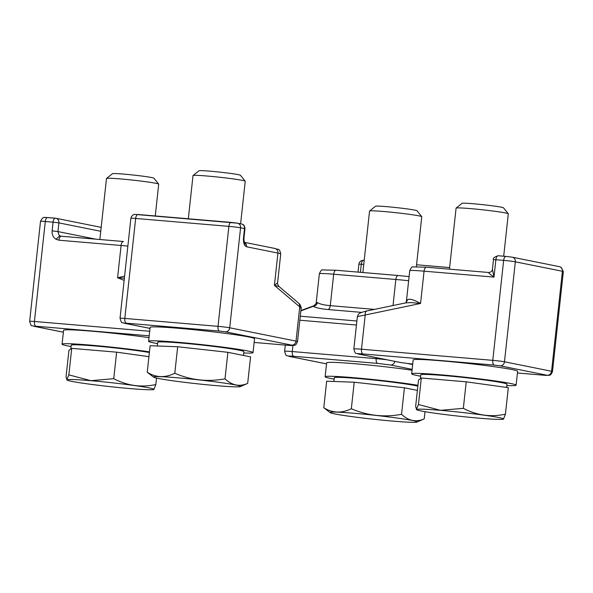 <?xml version="1.0" encoding="UTF-8"?>
<svg xmlns="http://www.w3.org/2000/svg" width="593" height="593" viewBox="0 0 593 593"><rect width="100%" height="100%" fill="white"/><g stroke="black" fill="none" stroke-linecap="round" stroke-linejoin="round"><path stroke-width="0.89" d="M503.694 256.213L508.305 213.806A26.262 1.216 -173.8 0 0 508.283 213.747A26.262 1.216 -173.8 0 0 505.495 212.946A26.262 1.216 -173.8 0 0 476.794 209.196A26.262 1.216 -173.8 0 0 456.121 208.084A26.262 1.216 -173.8 0 0 456.084 208.136L449.457 269.155M508.283 213.747L503.524 207.846A20.888 0.964 -173.8 0 0 501.315 207.209A20.888 0.964 -173.8 0 0 478.477 204.222A20.888 0.964 -173.8 0 0 462.029 203.34L456.121 208.084M489.403 273.677L493.991 277.101L492.442 269.281C492.197 271.231 490.908 272.298 488.558 272.476L489.403 273.677M488.491 272.476L426.508 267.221A4.381 1.994 94.8 0 0 426.404 267.206L412.928 266.894C412.165 266.413 411.097 267.68 409.733 270.697L406.413 301.244L407.969 299.458C410.267 298.694 414.47 300.028 420.563 303.453L424.069 271.171L493.991 277.101L495.881 259.712L493.487 259.63C492.739 258.289 494.317 256.991 498.209 255.746A4.381 1.994 -85.2 0 1 498.313 255.761L505.873 256.398M407.969 299.458L405.612 302.904L410.971 302.578L420.563 303.453L365.214 314.987L365.399 312.074L366.622 311.095M406.072 302.712L406.413 301.244M353.843 348.966C355.607 355.659 356.074 352.442 358.365 354.043A4.381 3.892 101.4 0 0 358.75 354.095C356.697 353.621 358.105 353.576 362.983 353.954A4.381 1.994 94.8 0 1 361.493 349.218A14.01 0.645 6.2 0 0 353.843 348.966L357.32 317.01L358.068 316.417L365.214 314.987L361.493 349.218L492.783 360.351L503.65 260.371L495.881 259.712A4.381 1.994 -85.2 0 1 498.209 255.746L505.977 256.406A4.381 1.994 -85.2 0 1 506.081 256.421L511.929 257.14M357.32 317.01C358.535 313.682 358.135 313.208 366.289 311.095L405.612 302.904M420.652 376.192A52.525 2.424 6.2 0 1 417.272 375.562A52.525 2.424 6.2 0 1 411.668 373.842L413.173 359.929A52.525 2.424 6.2 0 1 465.653 363.19A52.525 2.424 6.2 0 1 517.615 371.277L516.103 385.183A52.525 2.424 6.2 0 1 506.815 385.554M411.668 373.842A52.525 2.424 6.2 0 1 464.149 377.096A52.525 2.424 6.2 0 1 516.103 385.183M420.385 378.697L420.8 374.835A43.333 2.001 6.2 0 1 464.097 377.519A43.333 2.001 6.2 0 1 506.963 384.19L506.607 387.429M416.716 409.733L415.634 406.568L418.51 380.054L421.326 378.008L466.224 381.818L508.305 387.666L505.429 414.181L503.464 419.162A43.771 2.024 6.2 0 1 459.886 416.293A43.771 2.024 6.2 0 1 416.716 409.733A43.771 2.024 6.2 0 1 440.488 410.341A43.771 2.024 6.2 0 1 484.466 415.241A43.771 2.024 6.2 0 1 503.464 419.162M466.224 381.818L463.341 408.332C476.779 415.382 490.811 417.331 505.429 414.181M421.326 378.008L418.443 404.522L440.473 410.319L463.341 408.332M416.323 409.444L418.443 404.522M240.61 223.806L245.235 181.25A26.262 1.216 -173.8 0 0 245.213 181.191A26.262 1.216 -173.8 0 0 207.357 176.047A26.262 1.216 -173.8 0 0 193.051 175.521A26.262 1.216 -173.8 0 0 193.014 175.572L188.322 218.758M245.213 181.191L240.454 175.283A20.888 0.964 -173.8 0 0 219.81 172.118A20.888 0.964 -173.8 0 0 198.959 170.777L193.051 175.521M244.442 242.337L274.9 248.46A4.381 3.892 101.4 0 1 277.924 253.078A26.262 1.216 6.2 0 1 280.726 253.937L277.583 282.854C277.087 283.12 277.583 284.351 279.058 286.545L274.418 285.366L277.583 282.831M245.079 245.769L246.54 246.777L277.924 253.078L274.418 285.366L299.739 306.877L299.28 303.89L298.694 303.223C300.651 304.491 301.607 308.627 301.103 308.508L299.739 306.877L296.018 341.108L229.721 327.788L240.58 227.808L244.501 228.601L243.56 237.289C243.226 241.025 243.738 243.856 245.079 245.769L244.635 242.737M157.59 343.636A52.525 2.424 6.2 0 1 148.598 341.279L150.111 327.366A52.525 2.424 6.2 0 1 178.789 328.314A52.525 2.424 6.2 0 1 254.545 338.714L253.033 352.627A52.525 2.424 6.2 0 1 243.745 352.991M148.598 341.279A52.525 2.424 6.2 0 1 177.277 342.22A52.525 2.424 6.2 0 1 253.033 352.627M157.33 345.986L157.738 342.272A43.333 2.001 6.2 0 1 181.399 343.05A43.333 2.001 6.2 0 1 243.893 351.634L243.478 355.452M153.646 377.178L147.242 372.241L150.125 345.726L177.67 346.742L227.89 352.316L250.565 356.875L247.681 383.389L240.395 386.599A43.771 2.024 6.2 0 1 205.311 384.62A43.771 2.024 6.2 0 1 158.198 378.43A43.771 2.024 6.2 0 1 153.646 377.178A43.771 2.024 6.2 0 1 197.254 379.713A43.771 2.024 6.2 0 1 240.395 386.599M227.89 352.316L225.006 378.831C232.011 385.45 239.572 386.97 247.681 383.389M177.67 346.742L174.794 373.256C190.939 380.217 207.676 382.07 225.006 378.831M147.242 372.241C155.848 377.682 165.032 378.023 174.794 373.256M416.36 266.591L421.771 216.719A26.262 1.216 -173.8 0 0 421.749 216.667A26.262 1.216 -173.8 0 0 383.893 211.523A26.262 1.216 -173.8 0 0 369.587 210.997A26.262 1.216 -173.8 0 0 369.558 211.049L362.879 272.521M421.749 216.667L416.998 210.76A20.888 0.964 -173.8 0 0 396.346 207.594A20.888 0.964 -173.8 0 0 375.502 206.253L369.587 210.997M398.073 275.515L336.135 270.26A4.381 1.994 94.8 0 0 336.031 270.245L398.177 275.515A4.381 1.994 94.8 0 1 398.281 275.53L409.088 276.597L398.177 275.515A4.381 1.994 94.8 0 0 395.85 279.488A26.262 1.216 6.2 0 1 408.636 280.741M316.21 302.697L317.507 302.563C319.723 304.068 323.986 305.099 330.279 305.654L333.696 274.218L395.85 279.488L393.018 305.521M317.433 302.504C316.907 304.728 315.543 305.988 313.341 306.292L313.704 305.818C316.076 303.727 316.914 302.675 316.217 302.652L319.36 273.744A26.262 1.216 6.2 0 1 333.696 274.218A4.381 1.994 94.8 0 1 336.031 270.245L322.555 269.941C321.791 269.452 320.724 270.719 319.36 273.744M334.126 379.112A52.525 2.424 6.2 0 1 325.134 376.755L326.647 362.842A52.525 2.424 6.2 0 1 355.326 363.783A52.525 2.424 6.2 0 1 412.053 370.232M325.134 376.755A52.525 2.424 6.2 0 1 353.821 377.697A52.525 2.424 6.2 0 1 417.946 385.294M333.874 381.462L334.274 377.748A43.333 2.001 6.2 0 1 357.935 378.527A43.333 2.001 6.2 0 1 417.85 386.132M330.182 412.654A43.771 2.024 6.2 0 1 373.798 415.189A43.771 2.024 6.2 0 1 416.938 422.075A43.771 2.024 6.2 0 1 381.848 420.096A43.771 2.024 6.2 0 1 334.734 413.907A43.771 2.024 6.2 0 1 330.182 412.654L323.785 407.717L326.661 381.195L354.214 382.218L404.433 387.792L417.39 390.394M425.003 411.683L424.225 418.866L416.938 422.075M404.433 387.792L401.55 414.307C408.555 420.926 416.108 422.446 424.225 418.866M354.214 382.218L351.33 408.733C367.475 415.693 384.212 417.546 401.55 414.307M323.785 407.717C332.391 413.158 341.568 413.499 351.33 408.733M155.255 215.956L158.709 184.164A26.262 1.216 -173.8 0 0 158.687 184.104A26.262 1.216 -173.8 0 0 155.907 183.304A26.262 1.216 -173.8 0 0 127.206 179.546A26.262 1.216 -173.8 0 0 106.525 178.434A26.262 1.216 -173.8 0 0 106.488 178.493L99.861 239.513M158.687 184.104L153.928 178.204A20.888 0.964 -173.8 0 0 151.719 177.566A20.888 0.964 -173.8 0 0 128.889 174.579A20.888 0.964 -173.8 0 0 112.433 173.697L106.525 178.434M123.314 241.507L61.375 236.251A4.381 1.994 94.8 0 0 61.272 236.236L123.418 241.507A4.381 1.994 94.8 0 1 123.522 241.521L123.418 241.507A4.381 1.994 94.8 0 0 121.091 245.48A26.262 1.216 6.2 0 1 127.866 246.102M124.374 278.199L117.584 277.761L124.597 276.145M61.212 236.236A4.381 3.892 101.4 0 1 60.983 236.199A4.381 3.892 101.4 0 1 59.893 235.777L55.972 239.253L58.937 240.209L121.091 245.48L117.584 277.761L124.137 280.37M71.064 346.549A52.525 2.424 6.2 0 1 67.676 345.912A52.525 2.424 6.2 0 1 62.072 344.192L63.584 330.286A52.525 2.424 6.2 0 1 93.627 331.346A52.525 2.424 6.2 0 1 148.991 337.669M62.072 344.192A52.525 2.424 6.2 0 1 93.309 345.356A52.525 2.424 6.2 0 1 149.458 351.871M70.789 349.047L71.212 345.185A43.333 2.001 6.2 0 1 101.284 346.534A43.333 2.001 6.2 0 1 149.392 352.501M67.12 380.091A43.771 2.024 6.2 0 1 90.899 380.699A43.771 2.024 6.2 0 1 134.87 385.598A43.771 2.024 6.2 0 1 153.869 389.512A43.771 2.024 6.2 0 1 110.291 386.651A43.771 2.024 6.2 0 1 67.12 380.091L66.038 376.926L68.921 350.404L71.731 348.365L116.628 352.168L148.939 356.66M71.731 348.365L68.855 374.88L90.877 380.669L113.752 378.69L116.628 352.168M66.727 379.802L68.855 374.88M156.537 378.082L155.833 384.538L153.869 389.512M113.752 378.69C127.191 385.732 141.216 387.681 155.833 384.538M488.565 272.476L426.404 267.206A4.381 1.994 94.8 0 0 424.069 271.171A26.262 1.216 6.2 0 0 409.733 270.697M503.65 260.371A4.381 1.994 -85.2 0 1 505.977 256.406L512.315 257.199A4.381 3.892 101.4 0 1 515.339 261.817A8.754 0.408 -173.8 0 0 503.65 260.371M362.983 353.954L494.273 365.088A4.381 1.994 -85.2 0 1 492.783 360.351A8.754 0.408 6.2 0 1 504.48 361.797L515.339 261.817L562.416 271.275L551.557 371.255A8.754 0.408 6.2 0 1 552.491 371.544L563.35 271.564A8.754 0.408 -173.8 0 0 562.416 271.275A4.381 3.892 -78.6 0 0 559.392 266.657L560.919 267.146L563.35 271.564M517.43 372.982L545.375 375.354A4.381 1.994 -85.2 0 1 545.278 375.339L517.43 372.975M545.278 375.339L547.198 375.273A4.381 3.892 -78.6 0 0 551.557 371.255L504.48 361.797A4.381 3.892 101.4 0 1 500.121 365.814L494.273 365.088M412.721 364.095L401.12 362.612A4.381 3.892 -78.6 0 1 400.735 362.56L412.721 364.095M547.198 375.273L500.121 365.814M358.75 354.095L401.12 362.612M244.516 242.522A4.381 3.892 101.4 0 1 246.54 246.777M244.968 228.742L244.501 228.601A4.381 3.892 -78.6 0 0 241.484 223.976C243.612 224.302 244.776 225.889 244.968 228.742L244.027 237.437C243.879 239.898 244.086 241.67 244.642 242.752M120.023 318.278A8.754 0.408 6.2 0 1 124.804 318.434L135.664 218.454A8.754 0.408 -173.8 0 0 130.883 218.298L120.023 318.278C122.084 325.275 122.225 321.584 123.981 323.185L149.999 328.411M149.999 328.389L124.367 323.244A4.381 3.892 101.4 0 1 123.981 323.185M241.484 223.976L237.556 223.19A4.381 3.892 101.4 0 1 240.58 227.808A8.754 0.408 -173.8 0 0 228.891 226.363L218.024 326.343A8.754 0.408 6.2 0 1 229.721 327.788A4.381 3.892 101.4 0 1 225.362 331.806L291.66 345.126A4.381 3.892 -78.6 0 0 296.018 341.108A14.01 0.645 6.2 0 1 297.516 341.568L301.103 308.508M231.114 222.39L138.095 214.503A4.381 1.994 94.8 0 0 137.999 214.488A4.381 1.994 94.8 0 0 135.664 218.454L228.891 226.363A4.381 1.994 -85.2 0 1 231.218 222.397A4.381 1.994 -85.2 0 1 231.322 222.412L237.17 223.131M225.362 331.806L219.514 331.079A4.381 1.994 -85.2 0 1 218.024 326.343L124.804 318.434A4.381 1.994 94.8 0 0 126.294 323.178L124.367 323.244M291.66 345.126C293.72 345.608 292.312 345.652 287.435 345.274A4.381 1.994 -85.2 0 0 287.538 345.282L294.247 345.363C294.936 344.681 295.544 346.282 297.516 341.568M287.642 345.289A4.381 1.994 -85.2 0 1 287.538 345.282L254.138 342.45L287.435 345.274M219.514 331.079L126.294 323.178M407.865 363.583L412.676 364.554M300.844 310.902L313.341 306.292C315.854 307.804 320.865 308.894 328.374 309.561L329.589 308.219L330.279 305.654L374.428 309.398M363.754 264.456L361.278 264.248L360.403 272.313M358.891 264.167C359.358 261.669 360.929 260.371 363.613 260.283L363.717 260.297A4.381 1.994 94.8 0 0 363.613 260.283A4.381 1.994 94.8 0 0 361.278 264.248L358.891 264.167L358.031 272.113M394.819 361.367A4.381 3.892 101.4 0 1 390.528 364.991L412.15 369.343M376.288 357.646L376.177 358.661A14.01 0.645 6.2 0 1 387.051 359.81M361.634 312.385L328.374 309.561M300.273 316.195L356.882 320.998M326.535 363.865L289.532 356.43A4.381 3.892 101.4 0 1 289.139 356.378L326.535 363.887M285.3 345.096L284.625 351.293A14.01 0.645 6.2 0 1 292.275 351.545L292.927 345.556M449.627 267.576L416.553 264.774L449.627 267.576M289.532 356.43C287.472 355.956 288.88 355.904 293.765 356.289A4.381 1.994 94.8 0 1 292.275 351.545L376.177 358.661A4.381 1.994 -85.2 0 0 377.667 363.405L390.528 364.991M356.445 325.031L299.836 320.227M377.667 363.405L293.765 356.289M60.983 236.199L61.272 236.236A4.381 1.994 94.8 0 0 58.937 240.209M59.893 235.777L58.766 234.746L57.958 231.581L95.681 239.157M100.751 231.292L58.907 222.886L57.958 231.581L52.117 230.855C51.858 234.591 53.148 237.385 55.972 239.253M149.688 331.257L34.431 321.48L45.29 221.5L53.059 222.16L52.117 230.855M58.907 222.886L53.059 222.16A4.381 1.994 -85.2 0 1 55.394 218.194A4.381 1.994 -85.2 0 1 55.49 218.209A4.381 3.892 101.4 0 1 55.883 218.261A4.381 3.892 101.4 0 1 58.907 222.886M29.65 321.324C31.711 328.322 31.852 324.63 33.608 326.232A4.381 3.892 101.4 0 0 33.994 326.283L35.921 326.224A4.381 1.994 94.8 0 1 34.431 321.48A8.754 0.408 6.2 0 0 29.65 321.324L40.509 221.345A8.754 0.408 -173.8 0 1 45.29 221.5A4.381 1.994 94.8 0 1 47.625 217.535A4.381 1.994 94.8 0 1 47.722 217.549L55.29 218.194M35.921 326.224L149.191 335.823M33.994 326.283L63.377 332.191M492.442 269.281L493.487 259.63M552.491 371.544C550.319 376.533 549.711 374.635 549.148 375.339L545.375 375.354M559.392 266.657L512.315 257.199M358.365 354.043L400.735 362.56M274.9 248.46C278.05 250.157 279.325 247.355 280.726 253.937M279.066 286.545L298.687 303.216M130.883 218.298C132.091 214.029 135.456 214.318 134.863 214.392L237.556 223.19M313.704 305.818L300.888 310.547M289.139 356.378C286.916 354.799 286.33 357.972 284.625 351.293M40.509 221.345C43.489 215.429 45.009 218.046 45.135 217.401L55.883 218.261L101.181 227.364M63.369 332.213L33.608 326.232"/></g></svg>
